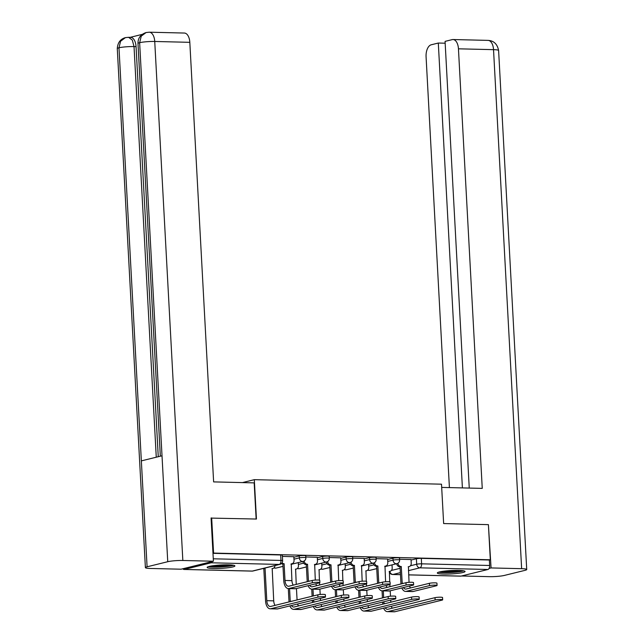 <?xml version="1.0" encoding="UTF-8"?>
<svg xmlns="http://www.w3.org/2000/svg" width="644" height="644" viewBox="0 0 644 644"><rect width="100%" height="100%" fill="white"/><g stroke="black" fill="none" stroke-linecap="round" stroke-linejoin="round"><path stroke-width="0.97" d="M305.771 555.804A3.566 0.435 176.9 0 0 304.113 555.531A3.566 0.435 176.9 0 0 299.202 555.925L299.315 557.865A3.566 0.435 -3.1 0 1 304.218 557.471A3.566 0.435 -3.1 0 1 305.876 557.752L305.771 555.804M329.205 556.376A3.566 0.435 176.9 0 0 327.555 556.094A3.566 0.435 176.9 0 0 322.644 556.496L322.749 558.437A3.566 0.435 -3.1 0 1 327.659 558.042A3.566 0.435 -3.1 0 1 329.309 558.316L329.205 556.376M352.646 556.939A3.566 0.435 176.9 0 0 350.988 556.666A3.566 0.435 176.9 0 0 346.086 557.06L346.19 559A3.566 0.435 -3.1 0 1 351.093 558.606A3.566 0.435 -3.1 0 1 352.751 558.879L352.646 556.939M376.08 557.503A3.566 0.435 176.9 0 0 374.43 557.229A3.566 0.435 176.9 0 0 369.519 557.624L369.624 559.564A3.566 0.435 -3.1 0 1 374.534 559.169A3.566 0.435 -3.1 0 1 376.185 559.451L376.08 557.503M399.522 558.074A3.566 0.435 176.9 0 0 397.863 557.793A3.566 0.435 176.9 0 0 392.961 558.195L393.065 560.135A3.566 0.435 -3.1 0 1 397.968 559.741A3.566 0.435 -3.1 0 1 399.626 560.014L399.522 558.074M443.764 574.062A13.894 1.691 176.9 0 0 457.916 573.361A13.894 1.691 176.9 0 0 465.057 571.486A13.894 1.691 176.9 0 0 458.617 570.407A13.894 1.691 176.9 0 0 444.457 571.107A13.894 1.691 176.9 0 0 437.316 572.983A13.894 1.691 176.9 0 0 443.764 574.062M213.591 568.507A13.894 1.691 176.9 0 0 227.743 567.799A13.894 1.691 176.9 0 0 234.891 565.923A13.894 1.691 176.9 0 0 228.443 564.844A13.894 1.691 176.9 0 0 214.291 565.553A13.894 1.691 176.9 0 0 207.143 567.428A13.894 1.691 176.9 0 0 213.591 568.507M211.667 517.953L213.575 553.083L490.317 559.773L488.41 524.643L443.644 523.556L441.51 484.191L254.308 479.667L256.441 519.04L211.079 518.098M182.872 568.757A3.566 1.916 -88.6 0 0 183.983 569.465A3.566 1.916 -88.6 0 0 184.256 569.433L211.2 562.792A3.566 1.916 -88.6 0 0 212.48 561.463M212.987 553.228L213.575 553.083M411.065 560.071L416.394 558.759L416.692 564.233A3.566 0.435 -3.1 0 1 421.603 563.83L489.657 565.48A3.566 1.916 91.4 0 1 487.943 569.481L460.999 576.114A3.566 1.916 91.4 0 1 460.726 576.147A3.566 1.916 91.4 0 1 460.452 576.106M489.657 565.48L489.36 560.006L490.317 559.773M387.599 558.984L376.144 558.662M364.158 558.42L352.703 558.098M340.724 557.849L329.269 557.527M317.283 557.285L305.828 556.963M293.849 556.722L282.394 556.4M293.873 557.237L299.202 555.925M317.315 557.809L322.644 556.496M340.748 558.372L346.086 557.06M364.19 558.936L369.519 557.624M387.624 559.507L392.961 558.195M242.434 482.598L254.308 479.667M411.033 559.547L399.578 559.225M212.987 553.333L280.679 554.967A3.566 0.435 -3.1 0 1 282.33 555.241L282.627 560.715A3.566 0.435 -3.1 0 0 280.977 560.433L280.679 554.967M489.36 560.006L421.305 558.364A3.566 0.435 176.9 0 0 416.394 558.759M401.856 587.94A8.992 4.83 -88.6 0 0 405.543 591.409L412.458 591.57A8.992 4.83 -88.6 0 0 413.158 591.498L436.439 585.758A4.097 0.499 176.9 0 0 437.067 585.452A4.097 0.499 176.9 0 0 434.104 585.138A4.097 0.499 176.9 0 0 429.524 585.597L429.403 583.303A4.097 0.499 -3.1 0 1 433.984 582.844A4.097 0.499 -3.1 0 1 436.946 583.158L437.067 585.452M409.045 582.337L408.425 566.696A3.566 2.97 76.2 0 0 409.085 566.623A3.566 2.97 76.2 0 0 411.234 563.234L411.033 559.507M397.895 563.267A3.566 2.97 76.2 0 0 401.059 566.519L400.045 566.825L400.954 583.601A8.992 4.83 -88.6 0 0 400.979 583.963M400.045 566.825L399.819 566.825A3.566 2.97 -103.8 0 1 396.68 563.725M402.218 583.657A6.682 3.582 91.4 0 1 402.194 583.295L401.284 566.527M410.461 587.964A6.682 3.582 91.4 0 1 409.552 586.048M429.403 583.303L406.123 589.035A6.682 3.582 91.4 0 1 405.599 589.091A6.682 3.582 91.4 0 1 403.394 587.561M405.543 591.409A8.992 4.83 -88.6 0 0 406.243 591.329L429.524 585.597M383.655 608.169A8.992 4.83 -88.6 0 0 387.342 611.631L394.257 611.8A8.992 4.83 -88.6 0 0 394.957 611.72L442.034 600.128A4.097 0.499 176.9 0 0 442.67 599.822A4.097 0.499 176.9 0 0 439.707 599.5A4.097 0.499 176.9 0 0 435.127 599.958L434.998 597.664A4.097 0.499 -3.1 0 1 439.586 597.205A4.097 0.499 -3.1 0 1 442.549 597.527L442.67 599.822M389.725 581.846L389.379 571.389A3.566 2.97 76.2 0 0 390.039 571.317A3.566 2.97 76.2 0 0 392.196 567.928L392.027 564.869M384.017 603.879A6.682 3.582 91.4 0 1 383.993 603.517L383.896 601.77M383.671 597.624L383.309 590.87M390.828 602.204L390.707 600.087M390.497 596.191L390.208 590.814M389.982 586.668L389.87 584.543M382.053 590.838L382.439 597.93M382.657 602.068L382.753 603.822A8.992 4.83 -88.6 0 0 382.778 604.185M387.342 611.631A8.992 4.83 -88.6 0 0 388.042 611.559L435.127 599.958M434.998 597.664L387.921 609.264A6.682 3.582 91.4 0 1 387.398 609.321A6.682 3.582 91.4 0 1 385.192 607.791M392.26 608.194A6.682 3.582 91.4 0 1 391.351 606.27M378.422 587.376A8.992 4.83 -88.6 0 0 382.109 590.838L389.016 591.007A8.992 4.83 -88.6 0 0 389.717 590.926L412.997 585.195A4.097 0.499 176.9 0 0 413.633 584.889A4.097 0.499 176.9 0 0 410.671 584.567A4.097 0.499 176.9 0 0 406.09 585.026L405.962 582.731A4.097 0.499 -3.1 0 1 410.542 582.273A4.097 0.499 -3.1 0 1 413.512 582.595L413.633 584.889M385.603 581.774L384.983 566.132A3.566 2.97 76.2 0 0 385.643 566.06A3.566 2.97 76.2 0 0 387.801 562.671L387.591 558.936M374.462 562.695A3.566 2.97 76.2 0 0 377.626 565.955L376.611 566.261L377.521 583.029A8.992 4.83 -88.6 0 0 377.545 583.392M376.611 566.261L376.386 566.253A3.566 2.97 -103.8 0 1 373.246 563.154M378.777 583.086A6.682 3.582 91.4 0 1 378.752 582.731L377.851 565.955M387.02 587.4A6.682 3.582 91.4 0 1 386.11 585.476M405.962 582.731L382.681 588.471A6.682 3.582 91.4 0 1 382.166 588.527A6.682 3.582 91.4 0 1 379.952 586.998M382.109 590.838A8.992 4.83 -88.6 0 0 382.81 590.765L406.09 585.026M354.981 586.805A8.992 4.83 -88.6 0 0 358.668 590.274L365.583 590.443A8.992 4.83 -88.6 0 0 366.283 590.363L389.564 584.631A4.097 0.499 176.9 0 0 390.192 584.325A4.097 0.499 176.9 0 0 387.229 584.003A4.097 0.499 176.9 0 0 382.649 584.462L382.528 582.168A4.097 0.499 -3.1 0 1 387.108 581.709A4.097 0.499 -3.1 0 1 390.071 582.031L390.192 584.325M362.17 581.21L361.55 565.561A3.566 2.97 76.2 0 0 362.21 565.488A3.566 2.97 76.2 0 0 364.359 562.107L364.158 558.372M351.02 562.131A3.566 2.97 76.2 0 0 354.184 565.384L353.17 565.698L354.079 582.466A8.992 4.83 -88.6 0 0 354.103 582.828M353.17 565.698L352.944 565.69A3.566 2.97 -103.8 0 1 349.805 562.59M355.343 582.522A6.682 3.582 91.4 0 1 355.319 582.16L354.409 565.392M363.586 586.837A6.682 3.582 91.4 0 1 362.677 584.913M382.528 582.168L359.247 587.9A6.682 3.582 91.4 0 1 358.724 587.956A6.682 3.582 91.4 0 1 356.518 586.426M358.668 590.274A8.992 4.83 -88.6 0 0 359.368 590.194L382.649 584.462M443.644 523.556L441.679 487.411M441.687 487.411L482.251 488.385L458.448 48.815A10.69 5.74 -88.6 0 0 452.99 39.534A10.69 5.74 -88.6 0 0 452.16 39.63L445.068 41.377L469.259 488.072M526.72 569.529A10.956 1.336 176.9 0 0 521.64 568.676L493.529 49.66A10.69 5.74 -88.6 0 0 488.072 40.387C493.835 40.709 497.345 44.09 498.609 50.514L526.72 569.529A10.956 1.336 176.9 0 1 525.021 570.343L504.365 575.43A10.956 1.336 176.9 0 1 489.263 576.654L461.547 575.986M521.64 568.676L491.066 567.936L489.086 568.427M445.165 43.204L438.306 43.043L431.214 44.79A10.69 5.74 -88.6 0 0 426.078 56.793L449.407 487.597M438.306 43.043L462.4 487.911M491.066 567.936L488.418 524.763M256.143 519.032L254.187 482.879L213.623 481.897L189.819 42.327L154.737 41.474L182.84 560.489L213.414 561.23L211.071 517.977L211.522 517.993M182.84 560.489A10.956 1.336 176.9 0 0 167.746 561.713L162.014 455.791L141.35 460.879L147.09 566.801L167.746 561.713M147.09 566.801A10.956 1.336 176.9 0 0 145.391 567.614A10.956 1.336 176.9 0 0 150.471 568.467L181.045 569.207L213.414 561.23M142.252 34.365L130.185 37.344M149.279 32.2L146.099 32.538L141.253 36.145L139.635 42.697A10.956 1.336 176.9 0 1 154.737 41.474A10.69 5.74 -88.6 0 0 149.279 32.2L184.361 33.045A10.69 5.74 91.4 0 1 189.819 42.327M136.053 46.626L134.024 46.577L132.31 40.073L128.575 37.304L130.603 37.352A10.69 5.74 91.4 0 1 136.053 46.626L158.263 456.717M156.267 457.208L134.024 46.577A10.956 1.336 176.9 0 0 118.979 47.785L120.589 41.232L125.427 37.626L128.575 37.304M462.553 570.656A12.027 1.465 -3.1 0 1 461.249 571.067A12.027 1.465 -3.1 0 1 449.649 572.355A12.027 1.465 -3.1 0 1 439.715 571.896M442.983 571.3A11.133 1.36 176.9 0 0 459.244 570.423M438.588 572.194A13.806 1.682 176.9 0 0 450.196 572.556A13.806 1.682 176.9 0 0 462.754 571.107A13.806 1.682 176.9 0 0 463.704 570.834M232.387 565.094A12.027 1.465 -3.1 0 1 231.083 565.504A12.027 1.465 -3.1 0 1 219.475 566.801A12.027 1.465 -3.1 0 1 209.542 566.334M212.81 565.746A11.133 1.36 176.9 0 0 229.079 564.86M208.423 566.631A13.806 1.682 176.9 0 0 220.023 566.994A13.806 1.682 176.9 0 0 232.589 565.545A13.806 1.682 176.9 0 0 233.539 565.271M360.221 607.598A8.992 4.83 -88.6 0 0 363.908 611.067L370.823 611.236A8.992 4.83 -88.6 0 0 371.516 611.156L418.6 599.556A4.097 0.499 176.9 0 0 419.236 599.25A4.097 0.499 176.9 0 0 416.274 598.936A4.097 0.499 176.9 0 0 411.685 599.387L411.564 597.093A4.097 0.499 -3.1 0 1 416.145 596.642A4.097 0.499 -3.1 0 1 419.107 596.956L419.236 599.25M366.283 581.282L365.945 570.817A3.566 2.97 76.2 0 0 366.605 570.745A3.566 2.97 76.2 0 0 368.754 567.364L368.593 564.305M360.584 603.315A6.682 3.582 91.4 0 1 360.551 602.953L360.463 601.198M360.238 597.06L359.867 590.307M367.386 601.641L367.273 599.524M367.064 595.62L366.766 590.242M366.549 586.104L366.428 583.971M358.611 590.274L358.998 597.366M359.223 601.504L359.32 603.259A8.992 4.83 -88.6 0 0 359.344 603.621M363.908 611.067A8.992 4.83 -88.6 0 0 364.609 610.987L411.685 599.387M411.564 597.093L364.488 608.693A6.682 3.582 91.4 0 1 363.965 608.749A6.682 3.582 91.4 0 1 361.751 607.22M368.819 607.622A6.682 3.582 91.4 0 1 367.909 605.706M336.78 607.034A8.992 4.83 -88.6 0 0 340.467 610.504L347.382 610.665A8.992 4.83 -88.6 0 0 348.082 610.593L395.158 598.992A4.097 0.499 176.9 0 0 395.794 598.687A4.097 0.499 176.9 0 0 392.832 598.365A4.097 0.499 176.9 0 0 388.252 598.823L388.123 596.529A4.097 0.499 -3.1 0 1 392.711 596.07A4.097 0.499 -3.1 0 1 395.674 596.392L395.794 598.687M342.849 580.719L342.503 570.254A3.566 2.97 76.2 0 0 343.163 570.182A3.566 2.97 76.2 0 0 345.321 566.792L345.152 563.741M337.142 602.752A6.682 3.582 91.4 0 1 337.118 602.39L337.021 600.635M336.796 596.497L336.434 589.735M343.952 601.069L343.832 598.952M343.622 595.056L343.333 589.679M343.107 585.541L342.994 583.408M335.178 589.703L335.564 596.803M335.782 600.941L335.878 602.695A8.992 4.83 -88.6 0 0 335.902 603.058M340.467 610.504A8.992 4.83 -88.6 0 0 341.167 610.423L388.252 598.823M388.123 596.529L341.046 608.129A6.682 3.582 91.4 0 1 340.523 608.186A6.682 3.582 91.4 0 1 338.317 606.656M345.385 607.059A6.682 3.582 91.4 0 1 344.476 605.143M331.547 586.241A8.992 4.83 -88.6 0 0 335.234 589.711L342.141 589.872A8.992 4.83 -88.6 0 0 342.841 589.799L366.122 584.06A4.097 0.499 176.9 0 0 366.758 583.754A4.097 0.499 176.9 0 0 363.796 583.44A4.097 0.499 176.9 0 0 359.215 583.899L359.086 581.604A4.097 0.499 -3.1 0 1 363.667 581.146A4.097 0.499 -3.1 0 1 366.637 581.46L366.758 583.754M338.728 580.638L338.108 564.997A3.566 2.97 76.2 0 0 338.768 564.925A3.566 2.97 76.2 0 0 340.926 561.536L340.716 557.809M327.587 561.568A3.566 2.97 76.2 0 0 330.75 564.82L329.736 565.126L330.646 581.902A8.992 4.83 -88.6 0 0 330.67 582.265M329.736 565.126L329.511 565.126A3.566 2.97 -103.8 0 1 326.371 562.027M331.902 581.959A6.682 3.582 91.4 0 1 331.877 581.596L330.976 564.828M340.145 586.265A6.682 3.582 91.4 0 1 339.235 584.35M359.086 581.604L335.806 587.336A6.682 3.582 91.4 0 1 335.291 587.392A6.682 3.582 91.4 0 1 333.077 585.863M335.234 589.711A8.992 4.83 -88.6 0 0 335.935 589.63L359.215 583.899M308.106 585.678A8.992 4.83 -88.6 0 0 311.793 589.139L318.708 589.308A8.992 4.83 -88.6 0 0 319.408 589.228L342.689 583.496A4.097 0.499 176.9 0 0 343.316 583.19A4.097 0.499 176.9 0 0 340.354 582.868A4.097 0.499 176.9 0 0 335.774 583.327L335.653 581.033A4.097 0.499 -3.1 0 1 340.233 580.574A4.097 0.499 -3.1 0 1 343.196 580.896L343.316 583.19M315.294 580.075L314.675 564.434A3.566 2.97 76.2 0 0 315.335 564.361A3.566 2.97 76.2 0 0 317.484 560.972L317.283 557.237M304.145 560.996A3.566 2.97 76.2 0 0 307.309 564.249L306.294 564.563L307.204 581.331A8.992 4.83 -88.6 0 0 307.228 581.693M306.294 564.563L306.069 564.555A3.566 2.97 -103.8 0 1 302.93 561.455M308.468 581.387A6.682 3.582 91.4 0 1 308.444 581.033L307.534 564.257M316.711 585.702A6.682 3.582 91.4 0 1 315.802 583.778M335.653 581.033L312.372 586.773A6.682 3.582 91.4 0 1 311.849 586.829A6.682 3.582 91.4 0 1 309.643 585.299M311.793 589.139A8.992 4.83 -88.6 0 0 312.493 589.067L335.774 583.327M282.008 562.92A3.566 2.97 76.2 0 0 283.875 563.685L282.861 563.999L283.771 580.767A8.992 4.83 -88.6 0 0 288.359 588.576L295.266 588.745A8.992 4.83 -88.6 0 0 295.966 588.664L319.247 582.933A4.097 0.499 176.9 0 0 319.883 582.627A4.097 0.499 176.9 0 0 316.92 582.305A4.097 0.499 176.9 0 0 312.34 582.764L312.211 580.469A4.097 0.499 -3.1 0 1 316.792 580.011A4.097 0.499 -3.1 0 1 319.762 580.333L319.883 582.627M293.27 585.138A6.682 3.582 91.4 0 1 291.917 580.63L291.233 563.862A3.566 2.97 76.2 0 0 291.893 563.79A3.566 2.97 76.2 0 0 294.05 560.409L293.841 556.674M282.861 563.999L282.636 563.991A3.566 2.97 -103.8 0 1 281.356 563.637M312.211 580.469L288.931 586.201A6.682 3.582 91.4 0 1 288.415 586.257A6.682 3.582 91.4 0 1 285.002 580.461L284.101 563.693M288.359 588.576A8.992 4.83 -88.6 0 0 289.059 588.495L312.34 582.764M313.346 606.471A8.992 4.83 -88.6 0 0 317.033 609.932L323.948 610.101A8.992 4.83 -88.6 0 0 324.64 610.021L371.725 598.429A4.097 0.499 176.9 0 0 372.361 598.123A4.097 0.499 176.9 0 0 369.398 597.801A4.097 0.499 176.9 0 0 364.81 598.26L364.689 595.966A4.097 0.499 -3.1 0 1 369.27 595.507A4.097 0.499 -3.1 0 1 372.232 595.829L372.361 598.123M319.408 580.147L319.07 569.69A3.566 2.97 76.2 0 0 319.73 569.618A3.566 2.97 76.2 0 0 321.879 566.229L321.718 563.17M313.709 602.18A6.682 3.582 91.4 0 1 313.676 601.818L313.588 600.071M313.362 595.925L312.992 589.171M320.511 600.506L320.398 598.389M320.189 594.493L319.891 589.115M319.666 584.969L319.553 582.844M311.736 589.139L312.123 596.231M312.348 600.369L312.445 602.124A8.992 4.83 -88.6 0 0 312.469 602.486M317.033 609.932A8.992 4.83 -88.6 0 0 317.733 609.86L364.81 598.26M364.689 595.966L317.613 607.566A6.682 3.582 91.4 0 1 317.089 607.622A6.682 3.582 91.4 0 1 314.876 606.093M321.944 606.495A6.682 3.582 91.4 0 1 321.034 604.571M289.905 605.899A8.992 4.83 -88.6 0 0 293.592 609.369L300.507 609.538A8.992 4.83 -88.6 0 0 301.207 609.457L348.283 597.857A4.097 0.499 176.9 0 0 348.919 597.552A4.097 0.499 176.9 0 0 345.957 597.238A4.097 0.499 176.9 0 0 341.376 597.688L341.248 595.394A4.097 0.499 -3.1 0 1 345.836 594.943A4.097 0.499 -3.1 0 1 348.798 595.257L348.919 597.552M296.232 584.406L295.628 569.119A3.566 2.97 76.2 0 0 296.288 569.046A3.566 2.97 76.2 0 0 298.446 565.665L298.277 562.606M290.267 601.617A6.682 3.582 91.4 0 1 290.243 601.255L289.558 588.608M297.077 599.942L296.457 588.544M288.303 588.576L289.003 601.56A8.992 4.83 -88.6 0 0 289.027 601.923M293.592 609.369A8.992 4.83 -88.6 0 0 294.292 609.288L341.376 597.688M341.248 595.394L294.171 606.994A6.682 3.582 91.4 0 1 293.648 607.051A6.682 3.582 91.4 0 1 291.442 605.521M298.51 605.924A6.682 3.582 91.4 0 1 297.6 604.008M264.112 568.258A3.566 2.97 76.2 0 0 264.829 568.378L263.815 568.684L265.57 600.997A8.992 4.83 -88.6 0 0 270.158 608.805L277.073 608.966A8.992 4.83 -88.6 0 0 277.765 608.894L324.85 597.294A4.097 0.499 176.9 0 0 325.486 596.988A4.097 0.499 176.9 0 0 322.523 596.666A4.097 0.499 176.9 0 0 317.935 597.125L317.814 594.831A4.097 0.499 -3.1 0 1 322.394 594.372A4.097 0.499 -3.1 0 1 325.357 594.694L325.486 596.988M275.069 605.36A6.682 3.582 91.4 0 1 273.716 600.852L272.195 568.555A3.566 2.97 76.2 0 0 272.855 568.483A3.566 2.97 76.2 0 0 275.004 565.577M317.814 594.831L270.738 606.431A6.682 3.582 91.4 0 1 270.214 606.487A6.682 3.582 91.4 0 1 266.801 600.691L265.054 568.386M263.815 568.684L263.589 568.684A3.566 2.97 -103.8 0 1 262.873 568.563M270.158 608.805A8.992 4.83 -88.6 0 0 270.858 608.725L317.935 597.125M184.256 569.433L252.319 571.075L279.263 564.434L211.2 562.792M391.399 570.463L400.125 568.314M410.445 565.77L416.692 564.233A3.566 2.97 -103.8 0 0 419.888 567.831L408.409 570.664M400.359 572.645L392.945 574.472L400.471 574.657M408.634 574.851L460.999 576.114M487.943 569.481L419.888 567.831A3.566 1.916 -88.6 0 0 421.603 563.83L421.305 558.364M293.978 559.185L299.315 557.865A3.566 2.97 76.2 0 0 302.511 561.471A3.566 2.97 -103.8 0 0 303.171 561.399A3.566 3.566 0 0 0 305.876 557.752M298.373 564.442L303.63 563.146M317.42 559.749L322.749 558.437A3.566 2.97 76.2 0 0 325.945 562.035A3.566 2.97 -103.8 0 0 326.605 561.971A3.566 3.566 0 0 0 329.309 558.316M321.815 565.005L327.072 563.709M340.853 560.312L346.19 559A3.566 2.97 76.2 0 0 349.386 562.606A3.566 2.97 -103.8 0 0 350.046 562.534A3.566 3.566 0 0 0 352.751 558.879M345.248 565.569L350.505 564.281M364.295 560.884L369.624 559.564A3.566 2.97 76.2 0 0 372.82 563.17A3.566 2.97 -103.8 0 0 373.48 563.098A3.566 3.566 0 0 0 376.185 559.451M368.69 566.14L373.947 564.844M387.728 561.447L393.065 560.135A3.566 2.97 76.2 0 0 396.261 563.733A3.566 2.97 -103.8 0 0 396.921 563.669A3.566 3.566 0 0 0 399.626 560.014M367.917 569.948A3.566 2.97 76.2 0 0 369.318 570.375A3.566 2.97 76.2 0 0 369.978 570.302A3.566 3.566 0 0 1 367.74 570.125M344.476 569.385A3.566 2.97 76.2 0 0 345.876 569.811A3.566 2.97 76.2 0 0 346.536 569.739A3.566 3.566 0 0 1 344.298 569.562M321.042 568.813A3.566 2.97 76.2 0 0 322.443 569.24A3.566 2.97 76.2 0 0 323.103 569.167A3.566 3.566 0 0 1 320.865 568.998M297.6 568.25A3.566 2.97 76.2 0 0 299.001 568.676A3.566 2.97 76.2 0 0 299.661 568.604A3.566 3.566 0 0 1 297.423 568.427M274.167 567.686A3.566 2.97 76.2 0 0 275.568 568.113A3.566 2.97 76.2 0 0 276.228 568.04A3.566 3.566 0 0 1 273.99 567.863M213.285 558.799L280.977 560.433A3.566 1.916 -88.6 0 1 279.263 564.434A3.566 2.97 76.2 0 0 279.923 564.361A3.566 3.566 0 0 0 282.627 560.715M183.983 569.465L252.037 571.107A3.566 3.566 0 0 0 252.979 571.003A3.566 2.97 76.2 0 1 252.319 571.075A3.566 1.916 91.4 0 1 252.037 571.107A3.566 1.916 91.4 0 1 251.764 571.059M389.234 571.51A3.566 3.566 0 0 0 392.663 574.504A3.566 1.916 91.4 0 0 392.945 574.472A3.566 2.97 -103.8 0 1 389.805 571.373M403.555 583.327L402.194 583.295M401.059 566.519L399.819 566.825M413.158 591.498L406.243 591.329M383.993 603.517L385.353 603.557M388.042 611.559L394.957 611.72M380.113 582.764L378.752 582.731M377.626 565.955L376.386 566.253M389.717 590.926L382.81 590.765M356.679 582.192L355.319 582.16M354.184 565.384L352.944 565.69M366.283 590.363L359.368 590.194M498.609 50.514A10.956 1.336 176.9 0 0 493.529 49.66L458.448 48.815M146.099 32.538C140.617 34.43 137.913 38.085 137.985 43.502A10.956 1.336 176.9 0 1 139.635 42.697L162.014 455.791M141.35 460.879L118.979 47.785A10.956 1.336 176.9 0 0 117.28 48.598L145.391 567.614M360.551 602.953L361.92 602.985M364.609 610.987L371.516 611.156M337.118 602.39L338.478 602.422M341.167 610.423L348.082 610.593M333.238 581.629L331.877 581.596M330.75 564.82L329.511 565.126M342.841 589.799L335.935 589.63M309.804 581.065L308.444 581.033M307.309 564.249L306.069 564.555M319.408 589.228L312.493 589.067M291.917 580.63L285.002 580.461M283.875 563.685L282.636 563.991M295.966 588.664L289.059 588.495M313.676 601.818L315.037 601.858M317.733 609.86L324.64 610.021M290.243 601.255L291.603 601.287M294.292 609.288L301.207 609.457M266.801 600.691L273.716 600.852M263.589 568.684L264.829 568.378M270.858 608.725L277.765 608.894M396.921 563.669L384.79 566.656M376.74 568.636L369.978 570.302M373.48 563.098L361.348 566.084M353.298 568.072L346.536 569.739M350.046 562.534L337.915 565.521M329.865 567.501L323.103 569.167M326.605 561.971L314.473 564.957M306.423 566.937L299.661 568.604M303.171 561.399L291.04 564.386M282.99 566.374L276.228 568.04M252.979 571.003L279.923 564.361M392.663 574.504L400.471 574.69M408.642 574.891L460.726 576.147M409.085 566.623L408.207 566.841M389.161 571.534L390.039 571.317M385.643 566.06L384.766 566.277M362.21 565.488L361.332 565.706M452.99 39.534L488.072 40.387M137.985 43.502L160.34 456.202M125.427 37.626C120.404 39.002 117.691 42.665 117.28 48.598M365.728 570.962L366.605 570.745M342.286 570.399L343.163 570.182M338.768 564.925L337.891 565.142M315.335 564.361L314.457 564.579M291.893 563.79L291.016 564.007M318.852 569.835L319.73 569.618M295.411 569.264L296.288 569.046M271.977 568.7L272.855 568.483"/></g></svg>
